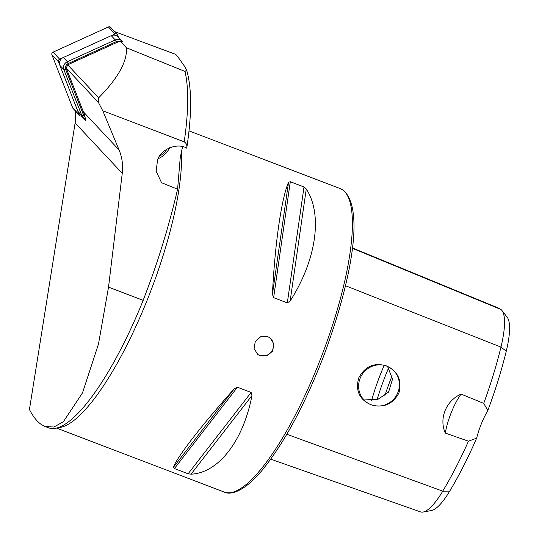 <?xml version="1.0" encoding="UTF-8"?>
<svg xmlns="http://www.w3.org/2000/svg" width="539" height="539" viewBox="0 0 539 539"><rect width="100%" height="100%" fill="white"/><g stroke="black" fill="none" stroke-linecap="round" stroke-linejoin="round"><path stroke-width="0.81" d="M269.857 337.771A10.315 9.931 -53.3 0 1 272.047 350.768A10.315 9.931 -53.3 0 1 259.576 355.376A10.315 9.931 -53.3 0 1 257.507 354.285M260.061 355.74L267.169 355.74L272.687 351.044L273.846 343.922L270.093 337.94L267.768 336.659L260.728 336.707L255.284 341.463L254.085 348.544L257.75 354.467L260.061 355.74M371.176 404.856C383.344 408.252 392.574 404.344 398.867 393.133C402.168 380.669 398.159 371.64 386.854 366.048C374.551 362.161 365.186 366.096 358.758 377.852C355.241 390.654 359.378 399.655 371.176 404.856M371.189 404.755A20.886 20.105 126.7 0 0 396.623 395.134A20.886 20.105 126.7 0 0 391.489 368.703A20.886 20.105 126.7 0 0 386.8 366.122A20.886 20.105 126.7 0 0 361.366 375.744A20.886 20.105 126.7 0 0 366.5 402.175A20.886 20.105 126.7 0 0 371.189 404.755M363.138 398.968L377.307 399.763L388.585 392.089L392.547 379.079L387.548 366.426M143.172 300.351A165.035 43.16 110.9 0 1 74.281 416.964A165.035 43.16 110.9 0 1 48.476 427.777L45.067 426.477L53.833 427.036L63.306 421.815L82.507 392.877L98.502 343.963L108.528 287.132L143.172 300.351L150.287 281.405C161.168 251.309 170.27 220.566 177.594 189.176L180.221 157.765L182.573 146.675M114.666 31.639L175.802 54.419L178.355 57.572L184.405 66.088L186.656 70.205L184.978 71.417L126.422 47.782C127.386 61.379 118.115 78.067 98.617 97.862L98.475 102.551L102.774 110.771L119.085 149.99C122.137 157.435 123.195 165.217 122.252 173.336L108.528 287.132M122.252 173.336L75.123 122.966L29.436 409.512C33.128 416.687 37.171 421.734 41.557 424.651L45.067 426.477M186.656 70.205C191.911 88.221 191.945 114.18 186.743 148.09L186.73 148.171C177.459 142.357 160.743 149.114 157.563 159.962L156.148 171.267L161.579 182.748L177.594 189.176M251.962 395.559C243.264 440.99 218.477 472.979 191.035 474.185L188.118 473.781L174.42 468.559L173.315 467.428C176.96 457.133 201.741 425.143 234.236 388.794L237.443 387.218L251.14 392.446L251.962 395.559L191.035 474.185M306.273 188.96C322.942 214.414 316.38 260.014 290.15 301.031L287.321 302.891L273.63 297.669L272.431 294.274C274.863 244.167 281.425 198.574 288.554 182.202L290.305 181.731L304.003 186.959L306.273 188.96L290.15 301.031M476.644 438.167L468.458 441.198A155.791 40.742 110.9 0 1 442.748 491.164A62.45 16.332 110.9 0 1 423.068 512.05L431.443 510.527A57.983 15.166 110.9 0 0 449.721 491.13A151.324 39.576 110.9 0 0 476.644 438.167A30.945 8.092 110.9 0 1 487.829 410.482A151.324 39.576 110.9 0 0 506.262 351.185L500.96 347.082A155.791 40.742 110.9 0 1 483.739 403.374L487.829 410.482M352.391 247.92L498.467 308.059A155.791 40.742 110.9 0 1 500.879 309.433A62.45 16.332 110.9 0 1 501.924 310.471L507.159 317.188A57.983 15.166 110.9 0 1 506.262 351.185M468.458 441.198L445.329 433.08C438.807 418.648 445.955 400.72 461.074 394.103L483.739 403.374M371.593 400.592A72.206 18.885 110.9 0 1 384.192 365.327M423.068 512.05A62.45 16.332 110.9 0 1 420.508 511.895L270.733 459.167M501.924 310.471A62.45 16.332 110.9 0 1 500.96 347.082L345.519 285.731M98.475 102.551L66.25 68.109L67.705 64.821L120.069 40.991L122.899 42.042L118.513 37.353M81.308 116.04L85.755 120.79A46.415 42.702 136.9 0 0 83.363 111.809L66.25 68.109M186.73 148.171C187.296 145.375 186.454 143.259 184.203 141.845L102.774 110.771M67.705 64.821L98.617 97.862M126.422 47.782L120.069 40.991M75.123 122.966A46.415 42.702 136.9 0 0 75.406 110.96M445.329 433.08A30.945 8.092 110.9 0 1 461.074 394.103M85.405 118.789A6.192 5.693 -43.1 0 1 82.932 117.3A6.192 5.693 -43.1 0 1 81.867 115.615L63.858 69.619A6.192 5.693 -43.1 0 1 67.341 61.722L115.252 39.92A6.192 5.693 -43.1 0 1 121.868 41.052A6.192 5.693 -43.1 0 1 122.515 41.901M82.932 117.3L78.957 113.049A6.192 5.693 -43.1 0 1 77.892 111.364L59.883 65.367A6.192 5.693 -43.1 0 1 63.366 57.471L111.277 35.668A6.192 5.693 -43.1 0 1 117.893 36.8L121.868 41.052M119.173 41.395A4.642 4.272 136.9 0 0 116.188 41.698L68.285 63.508A4.642 4.272 136.9 0 0 65.67 69.43L83.68 115.42A4.642 4.272 136.9 0 0 85.054 117.192M158.116 158.715A20.374 18.744 136.9 0 0 169.644 147.72M159.544 156.155A17.275 15.894 136.9 0 0 167.009 149.027M81.665 115.946A2.062 1.9 -43.1 0 1 79.294 114.935L58.488 61.796A2.062 1.9 -43.1 0 1 59.647 59.162L114.996 33.977A2.062 1.9 -43.1 0 1 117.556 34.914L118.58 37.535M79.644 115.501L73.075 108.474A2.062 1.9 -43.1 0 1 72.718 107.908L51.912 54.776A2.062 1.9 -43.1 0 1 53.071 52.142L108.42 26.95A2.062 1.9 -43.1 0 1 110.63 27.327L117.199 34.355M189 130.876L340.096 188.535A162.455 42.487 110.9 0 1 342.878 190.072A162.455 42.487 110.9 0 1 319.694 361.076A162.455 42.487 110.9 0 1 224.258 492.094L56.494 428.074M181.313 150.657A162.455 42.487 110.9 0 1 138.422 320.833A162.455 42.487 110.9 0 1 58.003 427.649M449.721 491.13L442.748 491.164L286.822 434.272M384.745 396.01A82.514 21.58 110.9 0 1 392.123 375.764M377.037 399.837A79.496 20.792 110.9 0 1 388.659 367.854M500.879 309.433L352.351 248.29M119.085 149.99L83.363 111.809M184.978 71.417A232.08 60.691 110.9 0 1 184.203 141.845M287.321 302.891L304.003 186.959M273.63 297.669L290.305 181.731M272.431 294.274L288.554 182.202M173.315 467.428L234.236 388.794M174.42 468.559L237.443 387.218M188.118 473.781L251.14 392.446M77.892 111.364L81.867 115.615L83.68 115.42M65.67 69.43L63.858 69.619L59.883 65.367M63.366 57.471L67.341 61.722L68.285 63.508M116.188 41.698L115.252 39.92L111.277 35.668M114.996 33.977L108.42 26.95M59.647 59.162L53.071 52.142M58.488 61.796L51.912 54.776M79.294 114.935L72.718 107.908M340.096 188.535L343.458 190.395C364.768 209.078 351.489 280.664 323.986 355.248C305.114 404.088 284.767 442.095 262.944 469.267C244.073 492.518 229.87 495.173 224.258 492.094"/></g></svg>
